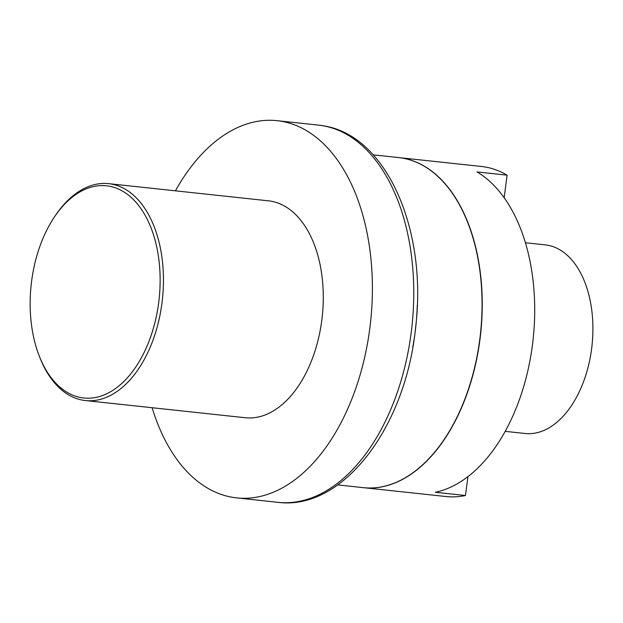 <?xml version="1.0" encoding="UTF-8"?>
<svg xmlns="http://www.w3.org/2000/svg" width="623" height="623" viewBox="0 0 623 623"><rect width="100%" height="100%" fill="white"/><g stroke="black" fill="none" stroke-linecap="round" stroke-linejoin="round"><path stroke-width="0.93" d="M525.438 242.744L545.281 244.878A94.844 57.215 96.1 0 1 547.36 245.166A94.844 57.215 -83.9 0 1 591.834 347.019A94.844 57.215 -83.9 0 1 525.018 433.483L505.167 431.35M467.935 476.611L465.482 495.503L435.399 492.263A165.983 100.124 -83.9 0 0 532.439 345.01A165.983 100.124 -83.9 0 0 477 171.925L507.091 175.156L504.163 197.693M363.318 487.653A165.983 100.124 -83.9 0 0 363.411 487.661A165.983 100.124 -83.9 0 0 480.356 336.35A165.983 100.124 -83.9 0 0 402.513 158.102A165.983 100.124 96.1 0 0 398.884 157.603L481.431 166.473A165.983 100.124 96.1 0 1 507.091 175.156M465.482 495.503A165.983 100.124 96.1 0 1 445.959 496.531L363.411 487.661M337.744 484.904L363.225 487.645A165.983 100.124 -83.9 0 0 480.162 336.334A165.983 100.124 -83.9 0 0 402.326 158.086A165.983 100.124 96.1 0 0 398.689 157.58L373.208 154.847M152.121 407.722A189.688 114.422 96.1 0 0 232.434 497.31A189.688 114.422 -83.9 0 0 236.592 497.886A189.688 114.422 -83.9 0 0 370.233 324.957A189.688 114.422 -83.9 0 0 281.277 121.244A189.688 114.422 96.1 0 0 277.118 120.675A189.688 114.422 96.1 0 0 175.429 190.825M39.288 356.107L39.927 357.734A109.072 65.797 -83.9 0 0 82.984 400.223A109.072 65.797 -83.9 0 0 85.374 400.55L245.205 417.729A109.072 65.797 -83.9 0 0 322.044 318.291A109.072 65.797 -83.9 0 0 270.896 201.159A109.072 65.797 96.1 0 0 268.505 200.832L108.675 183.653A109.072 65.797 -83.9 0 0 55.174 215.838L54.201 217.295A106.704 64.364 -83.9 0 0 39.288 356.107A106.704 64.364 -83.9 0 0 81.411 397.669A106.704 64.364 -83.9 0 0 158.678 302.661A106.704 64.364 -83.9 0 0 108.885 186.137A106.704 64.364 -83.9 0 0 54.201 217.295M85.374 400.55A109.072 65.797 -83.9 0 0 162.214 301.119A109.072 65.797 -83.9 0 0 111.065 183.987A109.072 65.797 -83.9 0 0 108.675 183.653M417.27 305.145A165.983 100.124 96.1 0 1 412.738 347.393M318.485 125.114L323.01 125.745C386.79 135.027 427.456 230.152 415.666 326.95C406.149 426.039 343.398 510.946 277.959 502.325A189.688 114.422 -83.9 0 0 411.601 329.403A189.688 114.422 -83.9 0 0 322.644 125.69A189.688 114.422 -83.9 0 0 318.485 125.114L277.118 120.675M277.959 502.325L236.592 497.886"/></g></svg>

